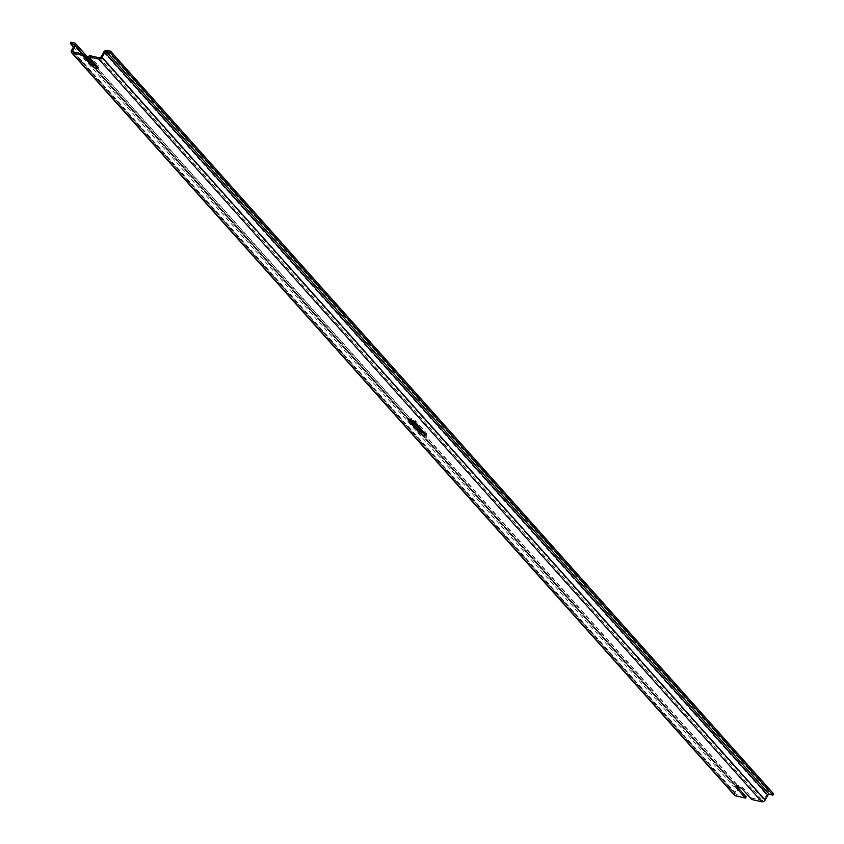 <?xml version="1.0" encoding="UTF-8"?>
<svg xmlns="http://www.w3.org/2000/svg" width="844" height="844" viewBox="0 0 844 844"><rect width="100%" height="100%" fill="white"/><g stroke="black" fill="none" stroke-linecap="round" stroke-linejoin="round"><path stroke-width="0.63" stroke-dasharray="4.22 3.17" d="M409.097 419.194A4.167 1.329 29.3 0 1 408.865 418.244A4.167 1.329 29.3 0 1 410.511 418.044A4.167 1.329 29.3 0 1 415.617 420.998L426.157 432.803L426.684 434.132L425.756 434.438M89.38 55.546L98.284 65.516L98.811 66.855L97.883 67.161M773.642 793.887L770.023 793.065A2.732 1.899 -41.8 0 0 766.721 794.858L763.978 799.753L762.512 800.545L752.394 798.255L743.49 788.275L738.384 785.331L736.749 785.532L736.97 786.481M746.18 796.841L736.063 794.542L735.725 793.339L738.468 788.444A2.732 1.899 -41.8 0 0 738.553 788.285M734.596 795.354A2.732 1.899 138.2 0 1 734.596 793.075L737.339 788.19L737.002 786.977L737.339 788.19L74.314 45.481M738.816 786.935A2.732 1.899 -41.8 0 0 738.468 786.165A2.732 1.899 -41.8 0 0 737.698 785.722L734.09 784.909L733.383 786.154L737.002 786.977L74.472 44.827M73.048 51.832L736.063 794.542L735.725 793.339L73.966 52.043M751.698 799.5L752.394 798.255M71.065 42.2L734.09 784.909M73.491 46.958L733.383 786.154M414.91 422.243L415.617 420.998M99.486 57.846L762.512 800.545M425.45 434.059L426.157 432.803M97.577 66.771L98.284 65.516M71.571 50.376L734.596 793.075M742.783 789.53L743.49 788.275M100.953 57.044L763.978 799.753M82.881 54.069L738.468 788.444M74.683 43.023L737.698 785.722M103.706 52.149L766.721 794.858M106.998 50.355L770.023 793.065M408.169 419.5L408.865 418.244M98.104 68.111L98.811 66.855M736.042 786.777L736.749 785.532M425.988 435.388L426.684 434.132M72.7 51.642L735.725 794.352M96.269 66.781L411.503 419.89M424.152 434.069L738.468 786.165M74.314 44.468L737.339 787.178"/><path stroke-width="1.27" d="M409.804 419.299A4.167 1.329 29.3 0 1 414.91 422.243L425.45 434.059A4.167 1.329 29.3 0 1 425.988 435.388A4.167 1.329 29.3 0 1 424.342 435.588A4.167 1.329 29.3 0 1 419.236 432.645L408.696 420.839A4.167 1.329 29.3 0 1 408.169 419.5A4.167 1.329 29.3 0 1 409.804 419.299M88.673 56.801L97.577 66.771A4.167 1.329 29.3 0 1 98.104 68.111A4.167 1.329 29.3 0 1 96.469 68.311A4.167 1.329 29.3 0 1 91.363 65.368L82.459 55.387L72.341 53.088L735.367 795.797L745.474 798.097L736.569 788.117A4.167 1.329 29.3 0 1 736.042 786.777A4.167 1.329 29.3 0 1 737.677 786.587A4.167 1.329 29.3 0 1 742.783 789.53L751.698 799.5L761.805 801.8A2.732 1.899 -41.8 0 0 765.107 800.006L767.85 795.111L769.317 794.32L772.935 795.143L773.642 793.887L110.617 51.178L106.998 50.355A2.732 1.899 -41.8 0 0 103.706 52.149L100.953 57.044L99.486 57.846L89.38 55.546L88.673 56.801L98.79 59.091L761.805 801.8M425.756 434.438L419.943 431.389L409.403 419.584A4.167 1.329 29.3 0 1 409.097 419.194M97.883 67.161L92.07 64.112L83.155 54.132L73.048 51.832L72.7 50.629L75.443 45.734A2.732 1.899 -41.8 0 0 75.454 43.455A2.732 1.899 -41.8 0 0 74.683 43.023L71.065 42.2L70.358 43.455L73.977 44.278L74.314 45.481L71.571 50.376A2.732 1.899 -41.8 0 0 71.571 52.655A2.732 1.899 -41.8 0 0 72.341 53.088M745.474 798.097L746.18 796.841L736.97 786.481M83.155 54.132L82.459 55.387M73.048 51.832L72.7 50.629L73.966 52.043M74.472 44.827L73.977 44.278L74.314 45.481M735.367 795.797A2.732 1.899 138.2 0 1 734.596 795.354L71.571 52.655M738.553 788.285A2.732 1.899 -41.8 0 0 738.816 786.935M110.617 51.178L109.91 52.434L106.302 51.611L104.835 52.412L102.092 57.297A2.732 1.899 138.2 0 1 98.79 59.091M70.358 43.455L73.491 46.958M109.91 52.434L772.935 795.143M408.696 420.839L409.403 419.584M91.363 65.368L92.07 64.112M736.569 788.117L737.276 786.861M102.092 57.297L765.107 800.006M419.236 432.645L419.943 431.389M75.443 45.734L82.881 54.069M106.302 51.611L769.317 794.32M104.835 52.412L767.85 795.111M75.454 43.455L96.269 66.781M411.503 419.89L424.152 434.069"/></g></svg>
